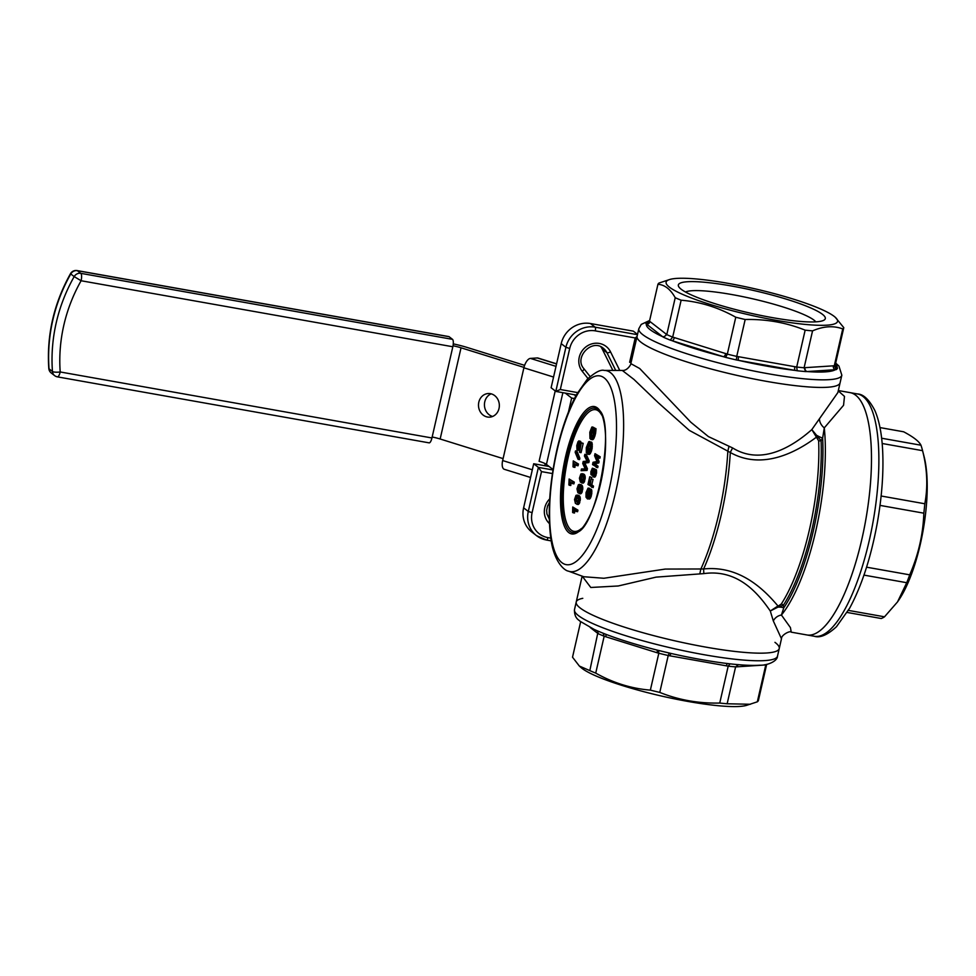 <?xml version="1.0" encoding="UTF-8"?>
<svg xmlns="http://www.w3.org/2000/svg" width="976" height="976" viewBox="0 0 976 976"><rect width="100%" height="100%" fill="white"/><g stroke="black" fill="none" stroke-linecap="round" stroke-linejoin="round"><path stroke-width="1.46" d="M816.485 436.479L817.205 435.589A9.467 2.745 -149.9 0 0 822.646 438.078L821.06 440.676A3.16 1.757 -2.4 0 1 818.644 440.798L811.825 429.599L837.859 392.572L840.092 382.799A104.139 15.775 -167.1 0 1 735.062 374.943A104.139 15.775 -167.1 0 1 637.084 336.305A104.139 15.775 12.9 0 0 766.733 381.396A104.139 15.775 12.9 0 0 840.092 382.799L841.837 375.199A104.139 15.775 -167.1 0 1 736.807 367.342A104.139 15.775 -167.1 0 1 638.829 328.705L630.825 363.621L639.707 368.525L690.825 422.23L708.405 436.589L732.647 447.947C762.207 466.272 793.708 445.593 811.825 429.599L821.06 440.676A120.841 37.051 100.1 0 1 783.374 605.23L783.752 607.877A9.467 5.209 -6.9 0 0 777.921 607.133L770.284 611C759.389 595.275 738.942 568.666 703.867 573.607L656.067 577.133L618.259 585.978L590.785 587.479L582.208 576.169M817.644 435.894L816.888 436.809C796.343 452.425 762.061 470.383 730.304 452.498A9.467 1.623 118.9 0 1 732.647 447.947M583.733 576.731L603.876 578.268L665.29 569.069L703.635 568.971C740.357 565.141 764.757 590.334 778.104 606.145L781.251 604.083A3.16 2.428 -147 0 1 783.374 605.23L778.433 607.06L777.604 606.242L770.284 611L773.321 620.943L781.471 638.768L779.238 648.54A104.139 15.775 12.9 0 0 774.956 642.342M703.867 573.607A9.467 0.769 84.7 0 1 703.635 568.971A119.914 36.771 100.1 0 0 730.304 452.498L689.263 430.355L658.08 402.551L633.912 379.396L622.285 370.441C628.215 371.087 632.082 362.035 630.825 363.621M699.914 573.534A9.467 0.842 99.5 0 1 700.841 569.106A119.694 36.698 -79.9 0 0 727.84 451.205A9.467 0.964 104.6 0 1 729.023 446.422M582.782 598.325A104.139 15.775 12.9 0 0 576.218 602.046A104.139 15.775 12.9 0 0 705.868 647.125A104.139 15.775 12.9 0 0 779.238 648.54A104.139 15.775 12.9 0 1 674.209 640.671A104.139 15.775 12.9 0 1 576.218 602.046L582.147 576.157M814.399 636.279C820.133 638.133 827.489 634.949 836.481 626.714L849.632 608.182C861.613 586.064 870.763 558.016 877.095 524.039C881.987 496.723 883.805 471.676 882.56 448.887C881.645 433.088 879.095 420.327 874.911 410.615C869.274 399.709 863.443 394.145 857.428 393.938A123.074 37.735 -79.9 0 1 863.077 396.537A123.074 37.735 -79.9 0 1 871.239 531.359A123.074 37.735 -79.9 0 1 814.399 636.279L807.006 634.973A123.074 37.735 -79.9 0 0 865.675 520.391A123.074 37.735 -79.9 0 0 850.035 392.62A123.074 37.735 100.1 0 1 855.684 395.219A123.074 37.735 100.1 0 1 863.845 530.053A123.074 37.735 100.1 0 1 807.006 634.973L791.255 632.167C790.438 630.301 781.203 634.839 781.471 638.768M838.25 390.864L844.484 396.402L843.557 405.284L824.281 427.878L822.646 438.078A122.146 37.454 -79.9 0 1 783.752 607.877L781.422 615.039L790.414 627.568L791.255 632.167M819.486 419.375A9.467 6.6 -132.4 0 0 824.281 427.878A123.074 37.735 100.1 0 1 781.422 615.039A9.467 7.967 -36.2 0 0 773.321 620.943M590.773 439.395L592.603 439.712L593.75 438.761L595.519 433.71L595.994 428.696L593.14 427.366L591.907 432.758L593.201 429.355L593.884 429.891L593.274 434.527L591.822 437.48L590.492 437.053L590.199 432.868L592.09 428.562L591.834 427.098L589.809 432.258L589.955 438.529L591.663 439.163L593.664 435.089L594.518 428.427L593.14 427.366M593.762 427.476L592.322 426.951M590.492 437.053L591.968 437.321L591.578 433.966L592.554 429.928M596.226 467.443L596.556 465.991L593.408 463.551L597.312 462.685L597.629 461.319L595.299 455.585L598.386 457.988L598.727 456.536L595.031 453.669L594.567 455.694L596.958 461.502L593.054 462.295L592.53 464.576L597.702 467.699L598.032 466.247L594.896 463.807L598.8 462.941L599.105 461.575L597.3 457.146M598.386 457.988L599.874 458.244L600.203 456.792L595.031 453.669M587.479 498.943L590.053 498.638L591.31 495.954L591.81 490.538L591.371 489.342L589.882 489.086L588.967 496.381L587.747 497.357L586.6 496.174L586.478 492.795L588.028 488.134L586.051 492.538L586.015 497.174L587.479 498.943L589.101 497.589L590.382 492.843L589.882 489.086M588.43 497.089L587.845 493.819L589.809 488.366L588.333 488.11M579.585 452.388L581.062 452.657L583.197 443.36L581.281 442.762L579.695 449.655L579.134 441.128L578.024 441.652L576.767 445.629L577.023 450.021L577.499 444.361L578.731 442.909L579.585 452.388L581.281 442.762M577.023 450.021L578.5 450.278L579 444.544M581.062 443.714L580.61 441.384L578.805 440.871M576.743 504.263L578.219 504.519L579.317 503.457L580.366 498.76L579.451 495.881L575.974 495.332L574.522 499.541L575.413 503.409L577.158 504.019L578.731 500.273L578.585 496.638L577.06 495.003M581.635 482.9L583.111 483.157L584.209 482.095L585.258 477.398L584.343 474.519L580.866 473.97L579.427 478.179L580.305 482.046L582.05 482.656L583.624 478.911L583.477 475.275L581.952 473.641M578.073 459.342L579.549 459.611L579.866 458.22L576.975 451.18L575.498 450.924L575.181 452.315L578.073 459.342L578.39 457.951L575.498 450.924M576.584 465.503L578.06 465.759L578.463 464.039L573.266 460.904L573.01 466.796L573.693 463.258L576.584 465.503L576.975 463.783L573.266 460.904M573.449 467.138L574.925 467.394L575.169 464.405M572.436 483.608L573.912 483.876L574.315 482.144L569.118 479.009L568.862 484.901L569.545 481.363L572.436 483.608L572.827 481.888L569.118 479.009M569.301 485.243L570.777 485.499L571.021 482.51M576.108 511.436L577.585 511.705L577.938 510.143L572.753 506.995L572.607 512.412L573.217 509.191L576.108 511.436L576.462 509.875L572.753 506.995M573.046 512.754L574.522 513.01L574.705 510.35M594.543 469.102L592.31 468.273L590.883 471.689L590.883 474.409L591.566 475.068L592.408 473.811L593.079 476.91L594.36 475.519L595.128 470.871L594.408 469.078L593.127 470.627L592.578 468.212M593.079 476.91L594.884 477.118L596.507 473.262L596.287 469.663L594.408 469.078M593.14 487.61L593.493 486.097L591.81 484.791L593.042 479.436L591.127 478.826L589.894 484.194L588.76 483.303L589.736 476.764L587.967 484.486L593.14 487.61M591.31 478.862L591.651 477.374L589.736 476.764M579.195 493.575L580.671 493.844L581.769 492.782L582.818 488.073L581.891 485.194L578.426 484.657L576.975 488.854L577.865 492.734L579.598 493.344L581.184 489.598L581.037 485.963L579.512 484.316M587.406 454.121L589.211 454.426L590.321 453.584L592.09 448.716L591.944 442.64L588.748 441.689L586.283 447.655L586.32 452.779L588.247 453.913L590.212 450.18L590.907 444.519L589.626 441.494M581.086 470.7L587.04 470.444L587.43 468.712L584.88 463.124L588.845 462.563L589.211 460.916L586.32 454.572L584.844 454.316L584.453 456.012L587.027 461.111L583.209 461.453L582.733 463.49L585.234 468.956L581.489 468.968L581.086 470.7L585.551 470.176L585.954 468.443L583.404 462.856L587.357 462.307L587.735 460.66L584.844 454.316M588.601 452.095L588.296 447.777L589.894 443.787M594.262 474.263L594.64 471.933M582.391 480.887L581.342 478.301L582.257 475.678L580.781 475.41L581.708 475.263L583.209 477.288L582.77 480.387L581.464 481.046L580.012 479.448L580.781 475.41M591.871 473.58L591.285 472.079L592.322 469.724L591.871 473.58M593.408 475.385L592.847 472.921L594.091 470.542L594.579 473.043L593.408 475.385M591.297 472.665L592.371 472.86M591.358 473.177L592.115 473.311M591.285 472.079L592.542 472.299M591.346 471.615L592.652 471.847M591.529 470.81L592.737 471.03M591.663 470.42L592.725 470.603M591.907 470.017L592.664 470.151M591.566 475.068L592.322 475.202M591.395 475.056L592.322 475.227M592.908 468.468L594.384 468.736M593.03 468.687L594.506 468.956M593.127 469.139L593.896 469.273M594.811 469.395L596.287 469.663M595.006 469.859L596.495 470.115M595.128 470.871L596.617 471.127M595.153 472.042L596.629 472.311M595.031 472.994L596.507 473.262M594.64 474.69L596.116 474.946M594.36 475.519L595.836 475.776M593.884 476.312L595.36 476.581M593.408 476.861L594.884 477.118M578.39 457.951L579.866 458.22M573.705 463.637L574.315 463.746M573.693 464.198L575.169 464.454M573.632 465.137L575.108 465.393M573.559 466.089L575.047 466.357M573.51 466.699L574.986 466.967M576.975 463.783L578.463 464.039M569.557 481.741L570.167 481.851M569.545 482.303L571.021 482.559M569.484 483.242L570.96 483.51M569.411 484.194L570.899 484.462M569.362 484.804L570.838 485.072M572.827 481.888L574.315 482.144M573.229 510.058L574.644 510.314M573.193 510.924L574.669 511.18M573.144 511.802L574.62 512.058M573.095 512.351L574.571 512.62M576.462 509.875L577.938 510.143M777.604 606.242L778.104 606.145A3.16 0.622 -98.6 0 1 778.433 607.06M619.748 370.429L610.525 351.836A3.16 0.988 153.6 0 1 606.938 352.69L602.241 349.054A14.201 13.347 127.8 0 0 600.801 346.773M602.241 349.054L612.843 370.416M549.085 466.479L533.701 463.746L523.612 507.837A25.242 23.717 127.8 0 0 531.786 531.981L536.483 535.617A25.242 23.717 127.8 0 0 546.389 539.996A3.16 0.964 100.1 0 0 546.523 540.057L551.233 540.899M561.212 343.65L551.111 387.74L555.808 391.376L565.897 347.285L561.212 343.65A25.242 23.717 127.8 0 1 590.443 323.532L633.326 331.145L637.523 334.402M550.793 538.13L547.939 537.617A22.094 20.752 127.8 0 1 532.103 512.656L541.509 471.615L538.398 467.382L533.701 463.746M577.682 392.608L560.309 389.522L555.808 391.376M560.309 389.522L569.716 348.481L565.897 347.285A25.242 23.717 127.8 0 1 595.128 327.167A3.16 0.964 -79.9 0 1 595.287 330.864L635.205 337.964L637.035 336.5M635.205 337.964L629.642 362.279L631.472 360.827M579.951 491.562L578.914 489.44L579.805 486.365L578.341 486.085L579.268 485.938L580.769 487.963L580.317 491.074L579.012 491.721L577.572 490.135L578.341 486.085M577.487 502.262L575.291 501.298L574.974 499.407L575.889 496.772L577.731 497.333L578.39 499.505L577.487 502.262L576.45 499.663L577.365 497.04M583.404 462.856L584.88 463.124M583.453 462.856L584.929 463.124M583.599 463.258L585.088 463.515M583.685 463.417L585.161 463.685M585.954 468.443L587.43 468.712M585.551 470.176L587.04 470.444M588.308 452.413L586.82 451.241L586.674 448.582L587.369 445.3L588.992 443.202L590.151 444.312L590.346 446.91L588.308 452.413M587.149 451.876L588.577 452.132M586.82 451.241L588.296 451.498M586.674 449.985L588.15 450.241M586.674 448.582L588.15 448.85M586.808 447.52L588.296 447.777M587.162 445.995L588.638 446.252M587.369 445.3L588.857 445.568M587.723 444.495L589.199 444.751M588.15 443.775L589.626 444.043M588.601 443.36L589.638 443.543M590.187 441.933L591.663 442.189M590.468 442.372L591.944 442.64M590.736 443.275L592.212 443.531M590.907 444.519L592.383 444.788M590.895 446.008L592.371 446.276M590.773 447.423L592.249 447.691M590.602 448.448L592.09 448.716M590.212 450.18L591.688 450.448M589.907 451.156L591.395 451.424M589.431 452.303L590.907 452.559M588.845 453.315L590.321 453.584M588.247 453.913L589.724 454.182M587.735 454.157L589.211 454.426M594.518 428.427L595.994 428.696M594.518 429.159L595.994 429.428M594.482 430.062L595.958 430.331M594.36 431.331L595.836 431.587M594.201 432.575L595.677 432.832M594.042 433.454L595.519 433.71M593.664 435.089L595.14 435.345M593.359 436.126L594.835 436.394M592.871 437.382L594.347 437.638M592.273 438.505L593.75 438.761M591.663 439.163L593.14 439.432M591.127 439.444L592.603 439.712M592.09 428.562L592.835 428.696M591.92 428.598L592.822 428.757M591.724 428.696L592.798 428.891M591.493 428.94L592.737 429.159M591.224 429.342L592.639 429.586M590.956 429.952L592.432 430.209M590.712 430.611L592.188 430.867M590.565 431.148L592.042 431.404M590.321 432.209L591.798 432.466M590.199 432.868L591.676 433.137M590.102 433.71L591.578 433.966M590.041 434.564L591.517 434.82M590.053 435.272L591.529 435.54M590.102 435.808L591.59 436.077M590.163 436.138L591.651 436.406M590.346 436.736L591.834 437.004M590.663 437.272L591.834 437.48M592.347 433.088L593.554 433.307M598.727 456.536L600.203 456.792M597.629 461.319L599.105 461.575M597.312 462.685L598.8 462.941M593.408 463.551L594.896 463.807M596.556 465.991L598.032 466.247M590.138 489.562L591.615 489.818M590.321 490.281L591.81 490.538M590.419 491.514L591.895 491.77M590.382 492.843L591.871 493.1M590.248 493.88L591.724 494.149M589.821 495.698L591.31 495.954M589.541 496.638L591.017 496.894M589.101 497.589L590.59 497.858M588.577 498.382L590.053 498.638M588.003 498.809L589.48 499.065M588.101 489.684L589.589 489.94M587.857 489.72L589.333 489.989M587.589 489.915L589.065 490.172M587.259 490.379L588.735 490.647M586.954 490.989L588.43 491.245M586.771 491.562L588.247 491.831M586.478 492.795L587.967 493.063M586.369 493.551L587.845 493.819M586.332 494.503L587.808 494.759M586.405 495.442L587.881 495.698M586.6 496.174L588.077 496.43M586.844 496.674L588.321 496.943M587.04 496.943L588.321 497.162M581.72 443.104L583.197 443.36M577.987 443.189L578.878 443.348M577.682 443.775L578.963 444.007M577.499 444.361L578.975 444.629M577.219 445.581L578.695 445.837M577.121 446.264L578.597 446.532M577.109 447.093L578.585 447.362M577.17 447.813L578.646 448.069M577.304 448.143L578.78 448.399M577.475 448.277L578.951 448.533M579.134 441.128L580.61 441.384M579.256 441.311L580.732 441.579M579.378 441.725L580.866 441.982M579.5 442.348L580.976 442.616M579.573 443.214L581.049 443.482M579.61 444.226L580.891 444.458M579.622 445.288L580.659 445.471M579.61 447.289L580.22 447.398M575.657 501.701L577.133 501.969M575.291 501.298L576.779 501.566M575.12 500.81L576.596 501.078M575.047 500.285L576.523 500.542M574.986 499.858L576.462 500.115M574.974 499.407L576.45 499.663M575.047 498.895L576.535 499.163M575.303 497.809L576.779 498.077M575.511 497.272L576.987 497.54M575.889 496.772L577.328 497.016M577.365 495.149L578.841 495.418M577.963 495.613L579.451 495.881M578.28 496.003L579.768 496.259M578.585 496.638L580.061 496.906M578.805 497.492L580.293 497.748M578.89 498.492L580.366 498.76M578.853 499.48L580.33 499.749M578.731 500.273L580.22 500.542M578.365 501.896L579.842 502.164M578.134 502.677L579.61 502.945M577.841 503.201L579.317 503.457M577.158 504.019L578.634 504.287M578.097 491.026L579.585 491.282M577.743 490.623L579.219 490.879M577.572 490.135L579.049 490.391M577.487 489.598L578.975 489.867M577.438 489.171L578.914 489.44M577.426 488.72L578.902 488.988M577.499 488.22L578.975 488.476M577.743 487.134L579.232 487.39M577.963 486.597L579.439 486.853M579.817 484.474L581.293 484.73M580.415 484.938L581.891 485.194M580.732 485.316L582.208 485.584M581.037 485.963L582.513 486.219M581.257 486.804L582.733 487.073M581.33 487.817L582.818 488.073M581.306 488.805L582.782 489.061M581.184 489.598L582.66 489.854M580.818 491.221L582.294 491.477M580.574 492.002L582.05 492.27M580.293 492.514L581.769 492.782M579.598 493.344L581.086 493.6M580.549 480.338L582.025 480.607M580.183 479.936L581.672 480.204M580.012 479.448L581.501 479.716M579.939 478.923L581.415 479.179M579.878 478.496L581.354 478.765M579.866 478.045L581.342 478.301M579.939 477.532L581.428 477.801M580.195 476.447L581.672 476.715M580.403 475.91L581.879 476.178M582.257 473.787L583.733 474.055M582.855 474.251L584.343 474.519M583.172 474.641L584.661 474.897M583.477 475.275L584.953 475.544M583.697 476.129L585.185 476.386M583.782 477.13L585.258 477.398M583.746 478.118L585.222 478.386M583.624 478.911L585.112 479.179M583.258 480.534L584.734 480.802M583.026 481.327L584.502 481.583M582.733 481.839L584.209 482.095M582.05 482.656L583.526 482.925M591.663 487.353L592.017 485.841L590.334 484.535L591.127 478.826M590.175 477.105L591.651 477.374M588.76 483.303L590.053 483.535M591.566 479.167L593.042 479.436M590.334 484.535L591.81 484.791M592.017 485.841L593.493 486.097M593.018 475.166L593.64 475.275M592.883 474.861L593.872 475.044M592.798 474.226L594.177 474.47M592.774 473.494L594.25 473.763M592.847 472.921L594.323 473.189M593.066 471.92L594.555 472.189M593.249 471.42L594.628 471.664M593.554 470.908L594.543 471.091M587.735 460.66L589.211 460.916M587.357 462.307L588.845 462.563M583.538 462.844L585.027 463.112M847.156 612.452L881.267 618.516A95.453 29.268 -79.9 0 0 884.512 616.808L897.53 601.899L906.728 582.709A95.453 29.268 -79.9 0 0 909.717 574.84C918.416 554.819 923.125 534.275 923.833 513.181A95.453 29.268 -79.9 0 0 924.809 503.762C928.03 486.841 927.285 469.151 922.564 450.668A95.453 29.268 -79.9 0 0 922.405 450.009A95.453 29.268 -79.9 0 0 920.966 445.215C919.111 441.408 913.353 436.931 903.666 431.795L879.986 427.586M920.966 445.215L881.633 438.224M922.564 450.668L882.17 443.494M924.809 503.762L881.133 496.003M923.833 513.181L880.023 505.397M909.717 574.84L866.566 567.178M906.728 582.709L863.967 575.108M884.512 616.808L848.376 610.39M922.405 450.009L924.113 456.658A87.938 26.962 100.1 0 1 898.591 600.35L897.53 601.899M766.331 664.424A95.453 14.469 -167.1 0 1 765.782 664.924L757.327 701.817L746.347 705.428A87.938 13.322 12.9 0 1 661.521 696.047A87.938 13.322 12.9 0 1 581.074 667.584L579.354 666.047L589.821 670.61L597.739 633.351A3.16 2.965 127.8 0 0 597.141 630.74M579.354 666.047L572.522 657.202L580.647 621.749M738.356 664.668A3.16 2.782 -93.7 0 0 736.502 666.852L735.599 666.876A95.453 14.469 -167.1 0 1 728.194 666.157L719.739 703.049C698.645 703.55 678.662 699.999 659.776 692.411A95.453 14.469 12.9 0 1 650.358 690.13L658.812 653.249L657.153 652.761A3.16 1.415 107.3 0 0 656.897 650.028M658.812 653.237L658.519 650.419A98.344 14.908 12.9 0 0 669.28 653.017L668.218 655.518A95.453 14.469 -167.1 0 1 658.812 653.237M730.097 663.814L728.194 666.157L668.218 655.53L659.776 692.411M670.024 655.872A3.16 0.964 100.1 0 1 671.183 653.469M757.327 701.817A95.453 14.469 12.9 0 0 758.389 700.548L766.672 664.363M657.153 652.761L605.815 636.767A3.16 1.415 107.3 0 0 605.718 634.241M605.815 636.767L604.168 636.23L603.107 633.156M735.599 666.876L738.564 664.632M750.422 704.269L727.144 703.769L735.599 666.889M719.739 703.049A95.453 14.469 12.9 0 0 727.144 703.769M650.358 690.13C631.289 688.556 613.087 682.883 595.726 673.111L604.168 636.23M589.821 670.61A95.453 14.469 12.9 0 0 595.726 673.111M726.376 665.876A3.16 0.964 100.1 0 1 727.437 663.546M764.952 664.668A3.16 2.782 -93.7 0 0 764.855 665.01L736.502 666.852M765.77 664.937L764.855 665.01M604.181 636.218A95.453 14.469 -167.1 0 1 598.264 633.717L597.458 630.886M835.249 317.261A87.938 13.322 -167.1 0 1 748.848 314.772A87.938 13.322 -167.1 0 1 669.975 279.417A87.938 13.322 -167.1 0 1 728.059 283.345A87.938 13.322 -167.1 0 1 835.249 317.261L843.789 327.643L835.346 364.524L836.298 367.488L837.493 368.147A98.344 14.908 -167.1 0 1 836.286 369.599L835.371 369.709A97.82 14.823 -167.1 0 1 807.018 371.551L805.676 371.575A98.344 14.908 -167.1 0 1 797.221 370.758L795.05 370.392A97.82 14.823 -167.1 0 1 738.71 360.388L736.392 359.961A98.344 14.908 -167.1 0 1 725.632 357.362L723.484 356.716A3.16 1.415 107.3 0 0 725.668 353.58L727.315 354.117L725.632 357.362M681.126 300.218A95.453 14.469 -167.1 0 1 675.221 297.717L666.779 334.609A95.453 14.469 12.9 0 0 672.684 337.11L681.126 300.218C700.195 301.791 718.409 307.464 735.77 317.237L727.315 354.129A95.453 14.469 12.9 0 0 736.734 356.399L745.176 319.506C766.27 319.018 786.266 322.568 805.151 330.156A95.453 14.469 -167.1 0 0 812.557 330.864L804.102 367.745L805.029 367.671A3.16 2.782 -93.7 0 0 807.018 371.551L835.371 369.709A3.16 2.782 -93.7 0 1 833.382 365.829L834.285 365.793L836.286 369.599M736.734 356.386L796.709 367.037A95.453 14.469 12.9 0 0 804.102 367.757L805.676 371.575M805.151 330.156L796.697 367.049L797.221 370.758M794.891 366.695A3.16 0.964 -79.9 0 0 795.05 370.392L738.71 360.388A3.16 0.964 -79.9 0 1 738.551 356.691M666.779 334.609L663.473 337.245L662.606 336.683A3.16 2.965 127.8 0 0 666.254 334.17L666.779 334.597M669.975 279.417L658.995 283.04A95.453 14.469 -167.1 0 0 657.934 284.297L649.491 321.177L645.941 323.642L662.606 336.683A97.82 14.823 -167.1 0 1 646.356 324.081A3.16 2.965 127.8 0 0 650.016 321.568L666.254 334.17M649.284 321.775L648.076 322.043A3.16 2.782 -93.7 0 0 648.515 322.129M650.016 321.568L649.406 321.69M657.934 284.297C664.68 284.736 670.439 289.213 675.221 297.717M745.176 319.506A95.453 14.469 -167.1 0 1 735.77 317.237M812.557 330.864C823.5 326.143 833.565 325.496 842.739 328.912L834.285 365.793A95.453 14.469 12.9 0 0 835.346 364.536L835.346 364.524M843.789 327.643A95.453 14.469 -167.1 0 1 842.739 328.912M736.734 356.399L736.392 359.961M674.343 337.586L672.684 337.098L670.231 340.112L723.484 356.716A97.82 14.823 -167.1 0 1 672.159 340.734A3.16 1.415 107.3 0 0 674.343 337.586L725.668 353.58M836.09 367.281A3.16 2.965 127.8 0 0 837.091 367.671L837.493 368.147M731.451 285.98A75.372 11.419 -167.1 0 1 824.025 320.128A75.372 11.419 -167.1 0 1 749.275 312.918A75.372 11.419 -167.1 0 1 678.832 286.871A75.372 11.419 -167.1 0 1 731.451 285.98M685.469 292.007A68.076 10.321 -167.1 0 1 731.817 294.545A68.076 10.321 -167.1 0 1 815.814 321.848M523.99 367.403L461.038 347.798A12.627 1.915 12.9 0 0 453.023 345.785M453.279 343.869A25.242 3.831 -167.1 0 1 466.992 347.407L524.612 365.353M432.161 437.004A12.627 1.915 -167.1 0 1 440.152 439.005L503.091 458.61M478.813 402.197A11.834 10.431 86.3 0 1 488.146 393.535A11.834 10.431 86.3 0 1 499.322 404.662A11.834 10.431 86.3 0 1 489.684 417.142A11.834 10.431 86.3 0 1 478.813 402.197M491.16 393.828A11.834 10.431 -93.7 0 0 484.767 401.807A11.834 10.431 -93.7 0 0 492.624 416.459M530.566 477.471L504.299 469.297A9.467 4.233 -72.7 0 1 502.652 460.55L523.892 367.806A9.467 4.233 -72.7 0 1 530.444 358.399L537.288 357.96A9.467 4.233 -72.7 0 1 538.008 358.046L556.588 363.828M555.21 390.912L539.094 461.306A15.775 2.391 -167.1 0 1 546.438 464.417L553.05 469.554M545.23 463.673L544.754 465.711M574.461 398.55L571.655 398.049L565.275 393.096M568.483 411.896L571.655 398.049M574.144 394.67L575.816 395.963M57.108 376.724A6.307 5.929 -52.2 0 1 52.448 371.466A6.307 1.488 -4.2 0 0 60.207 371.966A157.783 148.267 -52.2 0 1 81.106 280.746L452.827 346.761L431.941 437.968L60.207 371.966A6.307 1.94 100.1 0 1 57.401 376.858L429.135 442.86A6.307 1.94 -79.9 0 0 431.941 437.968M452.827 346.761A6.307 1.94 -79.9 0 0 452.522 339.355L449.106 336.708A6.307 1.94 -79.9 0 0 448.814 336.574L77.092 270.572A6.307 1.94 100.1 0 1 77.372 270.706L449.106 336.708M781.251 604.083A119.914 36.771 -79.9 0 0 818.644 440.798M601.692 415.056A61.793 18.947 -79.9 0 0 568.142 457.561A61.793 18.947 -79.9 0 0 564.714 515.792A61.793 18.947 -79.9 0 0 581.562 528.406M549.708 498.907A17.361 16.311 127.8 0 0 549.439 523.575M541.509 471.615L552.428 473.555M575.694 532.493A63.245 19.386 100.1 0 1 566.861 457.11A63.245 19.386 100.1 0 1 597.58 409.188C617.247 416.996 596.836 531.932 575.694 532.493M565.58 456.646A64.684 19.837 -79.9 0 0 579.439 530.968A64.684 19.837 -79.9 0 0 604.168 423.011A64.684 19.837 -79.9 0 0 565.58 456.646M583.746 576.731L568.52 571.167A102.102 31.305 -79.9 0 0 623.237 439.2A102.102 31.305 -79.9 0 0 604.168 370.404L622.285 370.441M557.162 450.107A95.88 29.402 -79.9 0 0 577.694 560.261A95.88 29.402 -79.9 0 0 614.343 400.258A95.88 29.402 -79.9 0 0 557.162 450.107M615.734 370.429L606.938 352.69A14.201 13.347 127.8 0 0 603.351 348.298C592.127 338.208 573.632 357.423 583.868 368.672A3.16 1.049 141.6 0 1 582.245 371.295L587.991 378.542M583.794 368.611A3.16 1.049 141.6 0 1 583.868 368.672L590.102 376.541L583.904 368.745M610.525 351.836A17.361 16.311 127.8 0 0 586.71 346.309A17.361 16.311 127.8 0 0 582.245 371.295M547.939 537.617A3.16 0.964 100.1 0 1 546.523 540.057L536.483 535.617A25.242 23.717 127.8 0 1 528.297 511.473L538.398 467.382L552.977 469.981M532.103 512.656L528.297 511.473L523.612 507.837M595.287 330.864A22.094 20.752 127.8 0 0 569.716 348.481M590.443 323.532L595.128 327.167L637.462 334.683M629.642 362.279L631.082 362.535M583.514 463.063L584.99 463.319M583.758 463.576L585.234 463.832M590.236 436.357L591.712 436.626M579.61 446.374L580.415 446.52M577.536 503.567L579.012 503.836M579.976 492.892L581.452 493.161M582.428 482.217L583.904 482.473M583.929 462.783L585.417 463.051M583.721 462.819L585.197 463.088M597.739 633.351L590.199 627.495M576.218 602.046L574.486 609.646A104.139 15.775 12.9 0 0 672.464 648.271A104.139 15.775 12.9 0 0 777.494 656.14L779.238 648.54M805.029 367.671L833.382 365.829M648.906 321.982L648.076 322.043A97.82 14.823 -167.1 0 1 649.43 321.397M835.468 363.999A97.82 14.823 -167.1 0 1 837.091 367.671L835.541 366.464M670.231 340.112A98.344 14.908 -167.1 0 1 663.473 337.245M645.941 323.642A98.344 14.908 -167.1 0 1 647.149 322.202M440.152 439.005L461.038 347.798M537.288 357.96L556.564 363.963M546.438 464.417L562.871 392.669M530.444 358.399L556.003 366.366M523.892 367.806L553.563 377.053M502.652 460.55L532.323 469.785M51.228 372.978A6.307 6.307 0 0 1 48.8 368.452A6.307 1.488 -4.2 0 0 49.032 368.818A6.307 5.929 127.8 0 0 51.228 372.978L54.632 375.626A6.307 6.307 0 0 0 57.401 376.858M452.522 339.355L80.788 273.341A6.307 1.94 100.1 0 1 81.106 280.746L74.176 276.598A164.09 154.196 127.8 0 0 52.448 371.466L49.032 368.818A164.09 154.196 -52.2 0 1 70.76 273.951L74.176 276.598A6.307 5.929 -52.2 0 1 80.788 273.341L77.372 270.706A6.307 5.929 127.8 0 0 70.76 273.951L70.492 273.67A6.307 6.307 0 0 1 77.092 270.572M857.428 393.938L838.323 390.546M568.52 571.167C563.994 570.606 553.648 560.932 550.842 538.435C547.475 512.9 549.5 483.34 556.918 449.753C562.091 427.39 568.74 408.822 576.853 394.072L587.198 379.359C594.982 372.368 600.63 369.392 604.168 370.404M549.525 502.298L547.536 506.007L546.645 510.363L546.95 513.998L549.281 519.025M555.991 391.449L576.304 395.06M574.486 609.646C574.181 618.625 579.402 620.138 579.915 621.175L594.164 629.41C605.791 634.705 620.968 640.049 639.707 645.404C682.309 657.678 735.782 666.876 759.816 665.205C767.77 665.473 777.482 661.081 777.494 656.14M649.65 320.482L641.244 324.398L638.829 328.705M841.837 375.199L838.933 366.037L835.676 363.096M48.8 368.452C46.616 335.158 53.839 303.56 70.492 273.67"/></g></svg>
